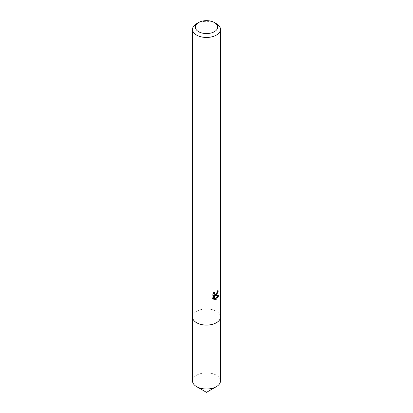 <?xml version="1.0" encoding="UTF-8"?>
<svg xmlns="http://www.w3.org/2000/svg" width="413" height="413" viewBox="0 0 413 413"><rect width="100%" height="100%" fill="white"/><g stroke="black" fill="none" stroke-linecap="round" stroke-linejoin="round"><path stroke-width="0.31" stroke-dasharray="2.06 1.55" d="M192.52 317.014A13.98 8.069 180 0 1 193.738 313.715A13.98 8.069 180 0 1 196.614 311.304A13.98 8.069 180 0 1 219.262 313.715A13.98 8.069 180 0 1 220.48 317.014M192.52 316.812A13.985 8.074 180 0 1 193.733 313.725A13.985 8.074 180 0 1 196.614 311.309A13.985 8.074 180 0 1 219.267 313.725A13.985 8.074 180 0 1 220.48 316.812M217.62 291.516L217.713 290.473A13.046 7.532 180 0 1 216.877 291.191L216.732 292.125L214.151 294.03M216.877 291.191L217.543 291.573M213.65 293.349L213.8 292.063L212.308 293.87L212.308 298.377L213 298.775M212.308 293.87L213 294.273M213.8 292.063L214.471 292.45M217.713 290.473L218.394 290.866M216.975 293.431L217.501 292.048M218.002 295.765L218.183 295.192L214.378 295.45M212.308 298.372L213.278 299.027M213.604 295.486L215.065 299.11L215.514 298.94M215.065 299.11L215.725 299.492M218.183 295.192L218.875 295.589M196.614 23.68A13.98 8.069 180 0 1 216.386 23.68M192.52 380.936A13.98 8.069 180 0 1 201.152 373.481A13.98 8.069 180 0 1 216.386 375.231A13.98 8.069 180 0 1 220.48 380.936M192.52 316.725A13.99 8.074 180 0 1 201.384 309.502A13.99 8.074 180 0 1 216.391 311.309A13.99 8.074 180 0 1 220.48 316.725M213.604 299.249L212.922 298.857"/><path stroke-width="0.62" d="M214.409 22.539L216.386 23.68A13.98 8.069 180 0 1 220.48 29.39L220.48 317.014A13.98 8.069 180 0 1 216.386 322.718A13.98 8.069 180 0 1 201.152 324.468A13.98 8.069 180 0 1 192.52 317.014L192.52 29.39A13.98 8.069 180 0 1 196.614 23.68L198.591 22.539A11.182 6.458 180 0 1 214.409 22.539A11.182 6.458 180 0 1 214.409 31.672A11.182 6.458 180 0 1 198.591 31.672A11.182 6.458 180 0 1 198.591 22.539L196.614 23.68M220.48 316.812A13.985 8.074 180 0 1 216.386 322.729A13.985 8.074 180 0 1 200.981 324.437A13.985 8.074 180 0 1 192.52 316.812M216.386 295.331L215.044 295.837L218.875 295.589L216.386 299.213L215.725 299.492L214.28 295.873L214.28 299.523L213 298.775L213 294.273L214.471 292.45L214.275 293.344L214.817 294.412L216.386 294.123L217.543 291.573A13.98 8.069 0 0 0 218.394 290.866L216.386 295.331M220.48 29.39A13.98 8.069 180 0 1 216.386 35.095A13.98 8.069 180 0 1 201.152 36.845A13.98 8.069 180 0 1 192.52 29.39M216.975 293.431L214.378 295.45L215.044 295.837M217.501 292.048L217.62 291.516M214.817 294.412L213.65 293.349M213.278 299.027L213.604 299.136L213.604 295.486L214.28 295.873M215.514 298.94L218.002 295.765M213.604 299.136L214.28 299.523M220.48 316.725A13.99 8.074 180 0 1 220.49 317.019L220.48 380.936A13.98 8.069 180 0 1 216.386 386.645L206.5 392.35L196.614 386.645A13.98 8.069 180 0 1 192.52 380.936L192.51 317.019A13.99 8.074 180 0 1 192.52 316.725M216.386 386.645A13.98 8.069 180 0 1 196.614 386.645L206.5 392.35M220.49 317.019A13.99 8.074 180 0 1 211.854 324.479A13.99 8.074 180 0 1 196.609 322.729A13.99 8.074 180 0 1 192.51 317.019"/></g></svg>
